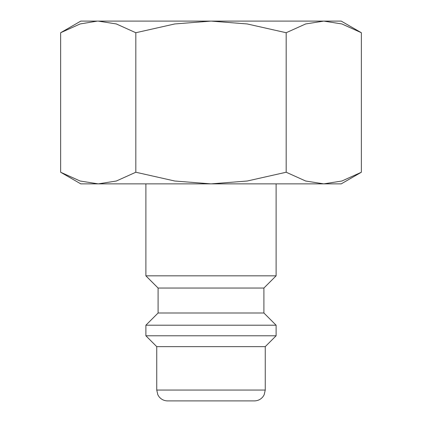 <?xml version="1.0" encoding="UTF-8"?>
<svg xmlns="http://www.w3.org/2000/svg" width="422" height="422" viewBox="0 0 422 422"><rect width="100%" height="100%" fill="white"/><g stroke="black" fill="none" stroke-linecap="round" stroke-linejoin="round"><path stroke-width="0.63" d="M145.891 183.871L145.891 275.835L158.097 288.047L158.097 313.003L145.891 325.209L145.891 335.791L156.741 346.641L156.741 390.049L265.259 390.049L265.259 346.641L276.109 335.791L276.109 325.209L263.903 313.003L263.903 288.047L276.109 275.835L276.109 183.871M156.741 390.049L157.849 394.823L159.073 396.764C161.283 399.444 164.121 400.826 167.592 400.9L254.408 400.9C257.879 400.826 260.717 399.444 262.927 396.764L264.151 394.823L265.259 390.049M361.364 32.731L341.219 21.1L323.769 21.1L341.878 23.954L361.364 32.731L361.364 172.239L341.878 181.017L323.769 183.871L341.219 183.871L361.364 172.239M80.781 21.1L60.636 32.731L80.122 23.954L97.303 21.1L211 21.1L247.218 23.954L286.179 32.731L305.665 23.954L323.769 21.1L211 21.1L174.782 23.954L135.821 32.731L116.335 23.954L98.231 21.1L80.781 21.1M60.636 172.239L80.781 183.871L323.769 183.871L305.665 181.017L286.179 172.239L247.218 181.017L211 183.871L174.782 181.017L135.821 172.239L116.335 181.017L98.231 183.871L80.122 181.017L60.636 172.239L60.636 32.731M135.821 172.239L135.821 32.731M286.179 172.239L286.179 32.731M156.741 346.641L265.259 346.641M145.891 335.791L276.109 335.791M145.891 325.209L276.109 325.209M158.097 313.003L263.903 313.003M158.097 288.047L263.903 288.047M145.891 275.835L276.109 275.835"/></g></svg>
